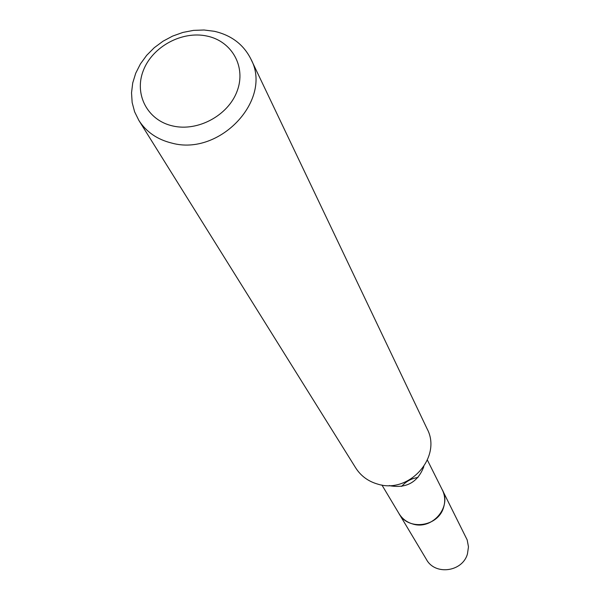 <?xml version="1.0" encoding="UTF-8"?>
<svg xmlns="http://www.w3.org/2000/svg" width="600" height="600" viewBox="0 0 600 600"><rect width="100%" height="100%" fill="white"/><g stroke="black" fill="none" stroke-linecap="round" stroke-linejoin="round"><path stroke-width="0.9" d="M427.403 460.103L442.327 489.93C452.055 507.195 432.053 530.287 412.725 523.972C406.77 522.232 402.21 518.79 399.045 513.653L381.93 485.025M441.99 489.27C452.49 506.498 432.397 530.43 412.717 523.987C406.493 522.158 401.812 518.498 398.662 513.015M423.817 466.65C417.885 482.025 406.763 488.415 390.442 485.842L389.377 485.528M250.853 58.972L427.118 428.857C442.32 456.982 409.222 494.272 377.737 484.118C368.235 481.388 360.907 476.002 355.748 467.97L138.833 120.36L134.61 111.795L132.15 102.517L131.528 92.805L132.727 82.942L135.72 73.23L140.415 63.945L146.655 55.358L154.26 47.707L163.012 41.22L172.65 36.075L182.903 32.43L193.47 30.383L204.053 30L214.335 31.297C231.322 35.22 243.495 44.445 250.853 58.972C273.06 99.398 219.855 156.525 171.75 143.078C157.252 139.515 146.28 131.947 138.833 120.36M206.97 36.06C231.99 41.182 246.368 66.863 237.127 91.117C228.263 115.44 197.79 131.903 172.65 125.94C147.368 120.337 133.882 94.185 143.37 70.418C152.498 46.575 182.078 30.585 206.97 36.06M401.647 486.412C405.982 481.418 411.42 478.44 417.96 477.472M441.855 488.993L467.183 539.925L468.472 546.847L467.452 553.89C462.623 571.898 435.097 575.655 426.487 559.56L398.505 512.752M442.357 489.938C445.028 495.495 445.44 501.3 443.588 507.353C438.255 526.845 408.3 531.037 399.03 513.683"/></g></svg>
